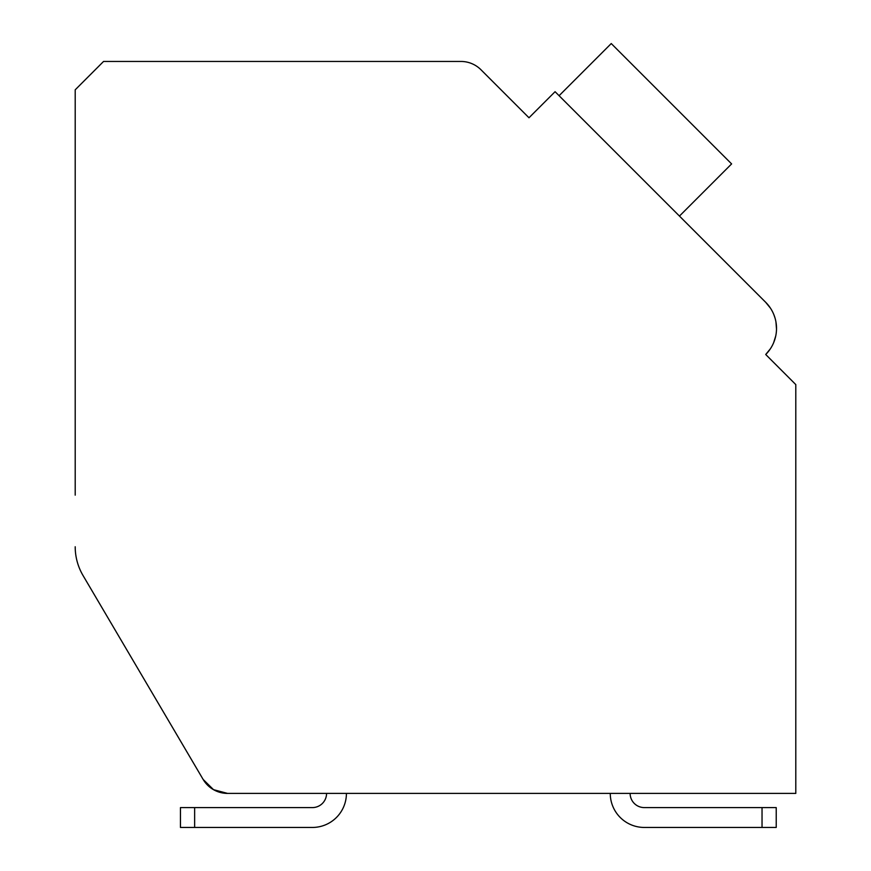 <?xml version="1.0" encoding="UTF-8"?>
<svg xmlns="http://www.w3.org/2000/svg" width="871" height="871" viewBox="0 0 871 871"><rect width="100%" height="100%" fill="white"/><g stroke="black" fill="none" stroke-linecap="round" stroke-linejoin="round"><path stroke-width="1.31" d="M75.2 546.748A56.746 56.746 0 0 0 83.05 575.546L203.139 779.436A28.373 28.373 0 0 0 227.592 793.405L795.8 793.405L795.8 384.59L765.718 354.497A36.887 36.887 0 0 0 765.718 302.335L555.077 91.695L528.991 117.77L480.977 69.756A28.373 28.373 0 0 0 460.922 61.449L103.562 61.449L75.2 89.822L75.2 495.142M543.036 103.736L528.991 117.77L482.85 71.64M683.463 220.091L765.718 302.335L770.487 308.203M773.938 314.867L775.038 318.067M775.941 321.932L776.507 329.042M775.723 335.999L773.666 342.641M770.291 348.912L765.718 354.497L771.728 360.507M679.456 216.073L731.607 163.911L611.246 43.55L559.084 95.712M762.038 827.45L644.311 827.45L762.038 827.45L762.038 807.591L776.224 807.591L776.224 827.45L776.224 807.591L776.224 827.45L644.311 827.45A34.045 34.045 0 0 1 610.266 793.405L346.418 793.405A34.045 34.045 0 0 1 312.373 827.45L180.449 827.45L180.449 807.591L312.373 807.591A14.186 14.186 0 0 0 326.56 793.405A14.186 14.186 0 0 1 312.373 807.591A14.186 14.186 0 0 0 326.56 793.405L227.592 793.405L326.56 793.405L227.592 793.405L213.515 789.67L203.139 779.436L171.271 725.314M203.139 779.436L83.05 575.546M795.8 793.405L630.125 793.405A14.186 14.186 0 0 0 644.311 807.591A14.186 14.186 0 0 1 630.125 793.405A14.186 14.186 0 0 0 644.311 807.591L762.038 807.591M194.636 827.45L194.636 807.591"/></g></svg>
